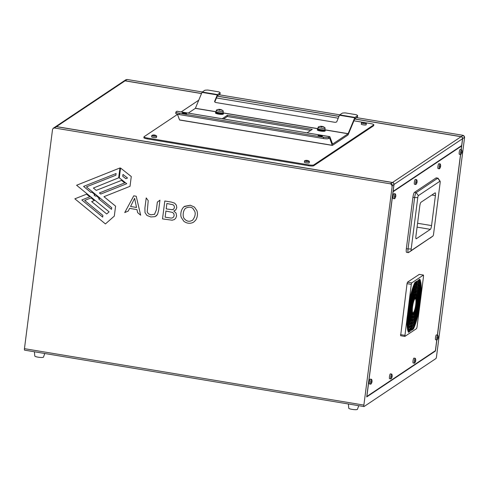 <?xml version="1.0" encoding="UTF-8"?>
<svg xmlns="http://www.w3.org/2000/svg" width="489" height="489" viewBox="0 0 489 489"><rect width="100%" height="100%" fill="white"/><g stroke="black" fill="none" stroke-linecap="round" stroke-linejoin="round"><path stroke-width="0.73" d="M318.443 129.023L318.394 129.377A2.983 0.538 7.3 0 0 320.686 130.202A2.983 0.538 7.3 0 0 324.317 130.135L324.36 129.781M318.339 128.974A3.778 0.678 7.3 0 0 317.691 129.163A3.778 0.678 7.3 0 0 320.509 130.318A3.778 0.678 7.3 0 0 325.051 130.105A3.778 0.678 7.3 0 0 324.47 129.762M216.615 112.097L216.566 112.452A2.983 0.538 7.3 0 0 218.858 113.277A2.983 0.538 7.3 0 0 222.489 113.21L222.532 112.855M216.511 112.048A3.778 0.678 7.3 0 0 215.863 112.232A3.778 0.678 7.3 0 0 218.681 113.393A3.778 0.678 7.3 0 0 223.222 113.173A3.778 0.678 7.3 0 0 222.642 112.831M391.909 186.266A2.194 2.115 -123.7 0 0 390.063 183.772L390.356 183.577A2.194 2.115 56.3 0 1 392.202 186.071L363.877 405.094A1.754 0.348 99.4 0 0 363.981 406.567A1.754 0.348 99.4 0 0 364.048 406.548L435.907 358.565A1.754 0.348 99.4 0 0 436.518 356.591L464.55 137.757L464.257 137.959L464.312 137.525L462.643 138.644L461.231 149.665M126.437 79.646A2.194 2.115 56.3 0 1 127.519 79.542L202.305 91.975M218.986 94.75L339.776 114.829M356.457 117.605L462.704 135.264A2.194 2.115 56.3 0 1 464.55 137.757M357.441 116.828A1.754 0.318 -172.7 0 1 357.465 116.895A1.754 0.318 -172.7 0 1 357.422 116.957L354.751 118.796L348.156 134.683A1.754 0.348 -80.6 0 1 347.93 135.043L332.434 145.392A1.754 0.348 -80.6 0 1 332.361 145.41A1.754 0.348 -80.6 0 1 332.263 145.294L329.58 137.953L328.584 138.564A4.389 0.789 -172.7 0 1 323.357 138.515L323.522 137.232A4.389 0.789 7.3 0 0 328.742 137.281L328.584 138.564M357.422 116.957L357.587 115.673L354.971 117.421A1.754 0.348 99.4 0 0 354.745 117.782L348.095 133.76L324.733 129.878M332.563 144.102L348.095 133.76M332.581 144.114L329.867 136.743A1.754 0.348 99.4 0 0 329.769 136.627A1.754 0.348 99.4 0 0 329.702 136.645L328.742 137.281M179.689 120.001A1.754 0.348 -80.6 0 1 179.622 120.019A1.754 0.348 -80.6 0 1 179.524 119.903L177.428 114.181M357.587 115.673A1.754 0.318 7.3 0 0 357.63 115.612A1.754 0.318 7.3 0 0 357.557 115.502L356.811 114.964A1.754 0.318 7.3 0 0 355.54 114.591L346.145 113.026A1.754 0.318 7.3 0 0 344.476 112.916L342.734 113.038A1.754 0.318 7.3 0 0 342.312 113.136L339.696 114.878A1.754 0.348 99.4 0 0 339.47 115.239L336.878 121.486A1.754 1.119 179.7 0 1 334.733 122.287L215.93 102.537A1.754 1.119 179.7 0 1 214.628 101.461A1.754 1.119 179.7 0 1 214.683 101.174L217.275 94.927A1.754 0.348 -80.6 0 1 217.501 94.566L220.117 92.818A1.754 0.318 7.3 0 0 220.166 92.757A1.754 0.318 7.3 0 0 220.087 92.647L219.347 92.109A1.754 0.318 7.3 0 0 218.07 91.736L208.675 90.172A1.754 0.318 7.3 0 0 207.012 90.062L205.27 90.184A1.754 0.318 7.3 0 0 204.848 90.282L202.226 92.03A1.754 0.348 99.4 0 0 202 92.39L195.349 108.369L188.265 113.1M223.614 118.974L227.269 116.535L227.434 115.251L222.208 118.741M307.061 132.849L312.294 129.359L227.434 115.251M227.269 116.535L310.717 130.41M317.416 129.426L317.349 129.94A3.949 0.715 7.3 0 0 320.387 131.034A3.949 0.715 7.3 0 0 325.185 130.942L325.252 130.429A3.949 0.715 -172.7 0 1 320.448 130.52A3.949 0.715 -172.7 0 1 317.416 129.426A3.949 0.715 -172.7 0 1 317.495 129.304A3.949 0.715 -172.7 0 1 317.624 129.237M215.588 112.494L215.521 113.014A3.949 0.715 7.3 0 0 218.559 114.102A3.949 0.715 7.3 0 0 223.357 114.016L223.424 113.503A3.949 0.715 -172.7 0 1 218.62 113.589A3.949 0.715 -172.7 0 1 215.588 112.494A3.949 0.715 -172.7 0 1 215.673 112.378A3.949 0.715 -172.7 0 1 215.796 112.311M321.615 126.303A5.709 5.709 0 0 0 318.266 127.012A3.509 0.636 -172.7 0 0 318.15 127.152A3.509 0.636 -172.7 0 0 321.554 128.222A3.509 0.636 -172.7 0 0 325.118 128.045A3.509 0.636 -172.7 0 0 325.038 127.88A5.709 5.709 0 0 0 322.392 126.431A5.691 1.137 99.4 0 0 322.294 126.431L322.489 126.51A5.691 5.483 56.3 0 1 323.535 126.926A5.581 0.458 129 0 0 323.363 127.042A5.691 5.483 -123.7 0 0 322.318 126.627L322.006 126.627A5.691 1.137 99.4 0 0 321.725 127.03A5.581 4.15 -157.5 0 0 320.98 126.902A5.691 1.137 -80.6 0 1 321.261 126.498L321.065 126.419A5.691 5.483 -123.7 0 0 319.959 126.474A5.581 1.467 -111.2 0 1 320.13 126.364A5.691 5.483 56.3 0 1 321.236 126.303L321.548 126.309A5.691 1.137 -80.6 0 1 321.615 126.303A5.691 1.137 -80.6 0 1 321.768 126.376A5.581 5.159 159.9 0 1 322.288 126.455M321.615 127.006L321.768 126.376M321.267 126.486L321.206 126.932L321.065 126.419M325.118 128.045L324.928 129.518A3.509 0.636 -172.7 0 1 321.365 129.701A3.509 0.636 -172.7 0 1 317.96 128.625L222.715 112.818M219.787 109.377A5.709 5.709 0 0 0 216.438 110.086A3.509 0.636 -172.7 0 0 216.321 110.221A3.509 0.636 -172.7 0 0 219.726 111.296A3.509 0.636 -172.7 0 0 223.29 111.113A3.509 0.636 -172.7 0 0 223.21 110.954A5.709 5.709 0 0 0 220.563 109.505A5.691 1.137 99.4 0 0 220.466 109.499L220.661 109.585A5.691 5.483 56.3 0 1 221.706 110.001A5.581 0.458 129 0 0 221.535 110.117A5.691 5.483 -123.7 0 0 220.49 109.701L220.178 109.695A5.691 1.137 99.4 0 0 219.897 110.098A5.581 4.15 -157.5 0 0 219.151 109.976A5.691 1.137 -80.6 0 1 219.433 109.573L219.237 109.493A5.691 5.483 -123.7 0 0 218.131 109.548A5.581 1.467 -111.2 0 1 218.302 109.432A5.691 5.483 56.3 0 1 219.408 109.377L219.72 109.377A5.691 1.137 -80.6 0 1 219.787 109.377A5.691 1.137 -80.6 0 1 219.94 109.45A5.581 5.159 159.9 0 1 220.46 109.524M219.787 110.074L219.94 109.45M219.439 109.56L219.384 110.007L219.237 109.493M223.29 111.113L223.1 112.586A3.509 0.636 -172.7 0 1 219.537 112.77A3.509 0.636 -172.7 0 1 216.132 111.694L216.321 110.221M201.517 93.564L125.037 80.85L56.516 126.602L392.545 182.464L461.066 136.712L354.653 119.023M338.981 116.419L217.189 96.168M461.066 136.712A1.754 1.693 56.3 0 1 462.545 138.711L461.665 145.557L393.15 191.315L394.024 184.463A1.754 1.693 -123.7 0 0 392.545 182.464M56.516 126.602A1.754 1.693 -123.7 0 0 55.324 126.853L123.839 81.101A1.754 1.693 56.3 0 1 125.037 80.85M373.81 124.768L373.7 125.624A4.389 0.789 -172.7 0 1 373.59 125.771L313.706 165.759A4.389 0.789 -172.7 0 1 308.48 165.704L147.256 138.9A4.389 0.789 -172.7 0 1 143.882 137.69L143.992 136.834A4.389 0.789 7.3 0 0 147.366 138.045L308.59 164.848A4.389 0.789 7.3 0 0 313.816 164.897L373.7 124.915A4.389 0.789 7.3 0 0 373.81 124.768A4.389 0.789 7.3 0 0 370.436 123.552L365.185 122.684M34.413 351.774L34.78 355.998A4.389 0.789 7.3 0 0 38.68 357.263A4.389 0.789 7.3 0 0 43.38 357.233A4.389 0.789 7.3 0 0 43.484 357.111L44.768 353.498M348.382 403.969L348.749 408.193A4.389 0.789 7.3 0 0 352.648 409.458A4.389 0.789 7.3 0 0 357.349 409.427A4.389 0.789 7.3 0 0 357.453 409.311L358.737 405.693M436.848 339.971L435.43 351.047L434.959 350.974M435.43 351.047L366.719 396.934L393.926 184.524A1.754 1.693 -123.7 0 0 392.447 182.531L56.418 126.669A1.754 1.693 -123.7 0 0 55.22 126.92L53.552 128.032A1.754 1.693 56.3 0 1 54.75 127.782L55.171 127.849L54.878 128.051A2.194 2.115 -123.7 0 0 52.482 129.836L24.45 348.669A1.754 0.348 99.4 0 0 24.554 350.136A1.754 0.348 99.4 0 0 24.621 350.118M390.356 183.577L390.778 183.644A1.754 1.693 56.3 0 1 392.257 185.643L392.202 186.071M52.965 128.741A1.754 1.693 56.3 0 1 53.552 128.032M53.387 128.362L53.68 128.167A2.194 2.115 56.3 0 1 55.171 127.849M123.888 81.07A1.754 1.693 56.3 0 1 123.937 81.033L125.606 79.921A1.754 1.693 56.3 0 1 126.804 79.67L127.519 79.542M462.704 135.264L462.411 135.465L462.832 135.532A1.754 1.693 56.3 0 1 464.312 137.525M462.832 135.532L461.164 136.645A1.754 1.693 56.3 0 1 462.643 138.644M123.937 81.033A1.754 1.693 56.3 0 1 125.135 80.783L201.547 93.485M134.622 198.302L130.575 206.48L136.51 207.464L134.622 198.302L130.575 206.48L136.51 207.47M140.667 215.209L136.217 196.236L133.772 195.826L124.744 212.562L128.24 211.065L129.597 208.381L136.963 209.604L137.641 212.629L140.667 215.209L136.211 196.236L133.772 195.832M128.24 211.065L129.597 208.381M185.704 208.192L185.704 208.186C183.106 209.952 182.293 216.59 184.286 218.693C186.767 221.572 189.573 222.03 192.697 220.074C195.044 216.816 195.741 213.919 194.781 211.382L193.021 208.583C191.315 206.841 188.876 206.713 185.704 208.192C183.106 209.952 182.293 216.59 184.286 218.699C186.767 221.572 189.573 222.03 192.697 220.081L192.25 220.411M183.815 221.26C186.511 223.277 189.341 223.785 192.305 222.782L193.778 222.043L195.698 220.129C197.489 217.208 197.904 214.084 196.951 210.771L194.445 207.091L190.307 205.227L184.072 206.682C180.386 209.952 180.392 215.606 181.34 217.55L183.815 221.26M193.778 222.043L195.698 220.129C197.489 217.208 197.904 214.084 196.951 210.771L194.451 207.091L190.313 205.227L184.579 206.321M166.89 203.491L166.199 208.907L172.299 209.714L173.766 209.041L174.42 207.556L174.194 205.918L173.106 204.781L166.89 203.491L166.193 208.907L172.299 209.714L173.436 209.316M165.924 211.028L165.135 217.177L171.168 218.094L172.586 217.831L173.607 216.988L174.151 215.539L173.864 213.711L172.586 212.44L165.924 211.028L165.135 217.177L171.168 218.094M171.162 218.1L172.586 217.831M176.584 215.942L175.765 218.198L174.243 219.647L175.759 218.198L176.584 215.942L176.064 213.082L173.797 211.046L175.875 209.72L176.767 207.654L176.376 205.178L174.665 203.179L171.468 202.098L164.811 200.991L162.513 218.907L172.189 220.209L174.524 219.475M164.811 200.991L171.474 202.098L174.665 203.179L176.376 205.178L176.773 207.654L175.875 209.72L175.044 210.466M176.584 215.936L176.064 213.082L173.803 211.046M146.211 197.917L148.228 200.631L147.213 211.896L148.448 213.815L150.893 214.818L154.677 214.261L150.893 214.824L148.448 213.815L147.213 211.896L148.222 200.631L146.211 197.917L144.909 208.069L145.013 212.599L146.926 215.441L150.826 216.957L155.031 216.658L157.501 214.469L158.638 210.356L159.94 200.178L157.336 202.116L156.333 209.958L154.5 214.39M159.927 200.178L158.638 210.356L157.507 214.469L155.96 216.156M122.996 174.445L122.739 176.26L125.826 178.687L127.525 178.014L122.996 174.445L122.745 176.26L125.826 178.687L127.525 178.014M86.406 186.884L115.875 175.203L116.089 173.528L83.57 186.413L90.936 192.464L91.816 192.116L94.994 194.726L94.114 195.074L95.447 196.168L96.327 195.82L99.542 198.455L98.662 198.809L111.498 209.353L111.712 207.678L86.4 186.884L115.875 175.203M83.576 186.413L90.942 192.464M94.12 195.074L95.447 196.168L96.327 195.82L99.542 198.455M98.662 198.809L111.498 209.353M90.936 192.464L91.816 192.116L94.994 194.726M105.428 223.925L114.31 216.107L115.581 206.162L103.974 196.688L130.031 186.303L131.278 176.535L120.551 168.027L119.292 177.868L126.737 183.711L100.752 194.06L99.414 192.966L124.713 182.892L121.523 180.386L96.235 190.374L93.381 188.045L118.68 177.8L119.946 167.959L76.596 185.258L109.114 211.859L106.7 213.98L91.645 201.609L94.322 200.539L91.095 197.898L84.683 200.453L102.904 215.429L102.69 217.11L81.828 199.97L89.756 196.81L86.559 194.194L74.86 198.815L105.428 223.925L114.31 216.107L115.581 206.162L103.974 196.688M74.86 198.815L86.559 194.194L89.762 196.81M102.69 217.11L81.828 199.97M84.676 200.459L91.095 197.898L94.322 200.539M106.7 213.98L91.645 201.609M76.596 185.258L119.946 167.959L118.68 177.8M124.713 182.892L121.523 180.386L96.235 190.374L93.381 188.045M126.737 183.711L100.746 194.06L99.408 192.966M130.031 186.303L131.278 176.535L120.551 168.027M54.878 128.051L390.063 183.772M461.164 136.645L354.684 118.943M339.011 116.339L217.22 96.095M460.607 154.542L437.478 335.093M418.547 280.001L418.474 280.558M418.291 281.982L418.083 283.632M417.869 285.283L417.685 286.737M417.429 288.699L417.282 289.879M412.154 327.239L411.542 327.642M409.971 328.694L409.097 329.274M408.064 329.965L407.716 330.197M412.551 306.817A7.133 1.424 -80.6 0 1 415.32 298.712A7.133 1.424 -80.6 0 1 415.552 305.986A7.133 1.424 -80.6 0 1 412.979 312.789A7.133 1.424 -80.6 0 1 412.551 306.817M415.864 303.62L416.176 303.412A9.328 1.858 99.4 0 0 416.255 302.581L415.943 302.526M415.931 302.795L416.255 302.581M415.491 306.334L415.797 306.132A9.328 1.858 99.4 0 0 415.937 305.258L415.674 305.215M414.758 309.543L414.861 310.393A9.328 1.858 99.4 0 0 415.069 309.616L414.965 308.785M414.049 311.53L414.171 312.514A9.328 1.858 99.4 0 0 414.397 311.896L414.287 310.973M413.278 312.691L413.028 314.635A9.328 1.858 99.4 0 0 413.242 314.372L413.486 312.495M412.979 312.789L412.808 312.758A7.133 1.424 99.4 0 1 412.71 312.722L412.435 314.867M412.539 314.928A9.328 1.858 99.4 0 0 412.606 314.916L412.881 312.771M411.946 313.767L412.404 312.269A7.133 1.424 99.4 0 1 412.3 311.896L411.854 311.823M411.866 313.302L412.3 311.896M411.769 312.086L412.172 310.796A7.133 1.424 99.4 0 1 412.154 310.142L411.793 310.081M411.762 311.414L412.154 310.142M411.891 308.742L412.209 308.528A7.133 1.424 99.4 0 1 412.282 307.697L412.001 307.654M411.97 307.905L412.282 307.697M412.215 306.059L412.514 305.857A7.133 1.424 99.4 0 1 412.667 304.977L412.404 304.928M412.355 305.179L412.667 304.977M413.615 299.94L413.718 300.839L413.352 300.778M413.835 299.292L413.945 300.246A7.133 1.424 99.4 0 0 413.718 300.839M414.672 297.428L414.434 299.268L413.877 299.17M414.892 297.086L414.654 298.962A7.133 1.424 99.4 0 0 414.434 299.268M415.338 296.634L415.075 298.681L414.696 298.62M415.528 296.554L415.253 298.7M415.742 299.262L416.2 297.789A9.328 1.858 99.4 0 0 416.108 297.379L415.436 297.269M415.613 298.968L416.108 297.379M415.962 300.796L416.359 299.506A9.328 1.858 99.4 0 0 416.335 298.889L415.882 298.816M415.925 300.215L416.335 298.889M412.948 302.306L412.765 303.094M413.156 301.505L413.254 302.343A7.133 1.424 99.4 0 0 413.052 303.143M412.062 307.141A9.328 1.858 -80.6 0 1 415.681 296.548A9.328 1.858 -80.6 0 1 415.986 306.053A9.328 1.858 -80.6 0 1 412.618 314.953A9.328 1.858 -80.6 0 1 412.062 307.141M411.866 307.275A10.208 2.035 -80.6 0 1 415.821 295.68A10.208 2.035 -80.6 0 1 416.157 306.083A10.208 2.035 -80.6 0 1 412.478 315.815A10.208 2.035 -80.6 0 1 411.866 307.275M416.555 303.162L416.86 302.954A12.402 2.476 99.4 0 0 416.952 302.11L416.659 302.061M416.634 302.324L416.952 302.11M416.194 305.869L416.494 305.668A12.402 2.476 99.4 0 0 416.628 304.794L416.359 304.751M414.972 311.346L415.075 312.196A12.402 2.476 99.4 0 0 415.283 311.438L415.185 310.601M414.275 313.394L414.385 314.335A12.402 2.476 99.4 0 0 414.611 313.694L414.501 312.789M412.893 315.692L412.643 317.642A12.402 2.476 99.4 0 0 412.857 317.416L413.095 315.515M411.445 317.208L411.64 315.68L412.319 315.79L412.038 317.96A12.402 2.476 99.4 0 0 412.221 317.923L412.49 315.821M411.182 316.224L411.634 314.775A10.208 2.035 99.4 0 1 411.542 314.354L411.09 314.28M411.108 315.747L411.542 314.354M411.004 314.555L411.408 313.253A10.208 2.035 99.4 0 1 411.377 312.642L410.98 312.581M410.98 313.926L411.377 312.642M411.194 309.207L411.506 308.999A10.208 2.035 99.4 0 1 411.591 308.162L411.31 308.113M411.286 308.363L411.591 308.162M411.524 306.517L411.824 306.316A10.208 2.035 99.4 0 1 411.964 305.442L411.701 305.399M411.659 305.643L411.964 305.442M412.728 300.466L412.533 301.255M412.936 299.69L413.04 300.533A10.208 2.035 99.4 0 0 412.832 301.303M413.394 298.149L413.505 299.036L413.144 298.975M413.621 297.483L413.731 298.406A10.208 2.035 99.4 0 0 413.505 299.036M415.063 294.335L414.825 296.2L414.152 296.083M415.283 294.048L415.039 295.949A10.208 2.035 99.4 0 0 414.825 296.2M415.723 293.638L415.461 295.668L415.082 295.607M415.913 293.547L415.644 295.656A10.208 2.035 99.4 0 0 415.461 295.668M416.518 296.774L416.964 295.338A12.402 2.476 99.4 0 0 416.879 294.898L416.2 294.788L415.913 295.711M416.408 296.407L416.879 294.898M416.726 298.327L417.129 297.031A12.402 2.476 99.4 0 0 417.093 296.438L416.64 296.365M416.683 297.77L417.093 296.438M411.377 307.599A12.402 2.476 -80.6 0 1 416.182 293.516A12.402 2.476 -80.6 0 1 416.591 306.157A12.402 2.476 -80.6 0 1 412.117 317.984A12.402 2.476 -80.6 0 1 411.377 307.599M411.182 307.734A13.276 2.647 -80.6 0 1 416.328 292.654A13.276 2.647 -80.6 0 1 416.762 306.181A13.276 2.647 -80.6 0 1 411.97 318.846A13.276 2.647 -80.6 0 1 411.182 307.734M412.508 318.687L412.258 320.65A15.471 3.087 99.4 0 0 412.465 320.442L412.71 318.522M411.927 318.84L411.652 320.986A15.471 3.087 99.4 0 0 411.836 320.931L412.105 318.852M410.24 317.019L410.65 315.705A13.276 2.647 99.4 0 1 410.607 315.118L410.185 315.05M410.21 316.414L410.607 315.118M410.503 309.671L410.809 309.464A13.276 2.647 99.4 0 1 410.901 308.62L410.626 308.577M410.595 308.822L410.901 308.62M410.833 306.982L411.133 306.78A13.276 2.647 99.4 0 1 411.267 305.906L411.004 305.863M412.514 298.645L412.612 299.488L412.306 299.433M412.722 297.887L412.82 298.736A13.276 2.647 99.4 0 0 412.612 299.488M413.181 296.352L413.291 297.233L412.93 297.171M413.401 295.68L413.511 296.591A13.276 2.647 99.4 0 0 413.291 297.233M415.454 291.279L415.216 293.162L414.574 292.764M415.668 291.022L415.424 292.942A13.276 2.647 99.4 0 0 415.216 293.162M416.102 290.643L415.846 292.66L415.467 292.599M416.298 290.539L416.029 292.618A13.276 2.647 99.4 0 0 415.846 292.66M417.282 294.305L417.722 292.887A15.471 3.087 99.4 0 0 417.643 292.434L416.964 292.324L416.769 292.948M417.184 293.901L417.643 292.434M417.49 295.876L417.893 294.561A15.471 3.087 99.4 0 0 417.851 293.987L417.404 293.913M417.441 295.325L417.851 293.987M417.245 302.697L417.551 302.495A15.471 3.087 99.4 0 0 417.643 301.652L417.355 301.603M417.331 301.86L417.643 301.652M416.885 305.405L417.19 305.203A15.471 3.087 99.4 0 0 417.313 304.335L417.05 304.292M415.185 313.137L415.289 313.993A15.471 3.087 99.4 0 0 415.503 313.247L415.399 312.41M414.495 315.228L414.605 316.151A15.471 3.087 99.4 0 0 414.825 315.497L414.715 314.598M410.424 318.675L410.864 317.251A13.276 2.647 99.4 0 1 410.778 316.811L410.332 316.731M410.35 318.192L410.778 316.811M410.687 308.058A15.471 3.087 -80.6 0 1 416.689 290.484A15.471 3.087 -80.6 0 1 417.196 306.255A15.471 3.087 -80.6 0 1 411.61 321.01A15.471 3.087 -80.6 0 1 410.687 308.058M410.491 308.192A16.351 3.264 -80.6 0 1 416.83 289.622A16.351 3.264 -80.6 0 1 417.368 306.285A16.351 3.264 -80.6 0 1 411.469 321.878A16.351 3.264 -80.6 0 1 410.491 308.192M415.399 314.934L415.503 315.79A18.545 3.698 99.4 0 0 415.717 315.057L415.613 314.207M417.582 304.94L417.881 304.745A18.545 3.698 99.4 0 0 418.003 303.877L417.734 303.834M417.936 302.239L418.242 302.037A18.545 3.698 99.4 0 0 418.333 301.187L418.052 301.138M418.028 301.395L418.333 301.187M418.248 293.424L418.657 292.104A18.545 3.698 99.4 0 0 418.608 291.542L418.162 291.462M418.193 292.88L418.608 291.542M418.046 291.841L418.48 290.435A18.545 3.698 99.4 0 0 418.401 289.977L417.722 289.861L417.582 290.325M417.954 291.42L418.401 289.977M416.487 287.642L416.231 289.653L415.852 289.592M416.683 287.538L416.42 289.598A16.351 3.264 99.4 0 0 416.231 289.653M415.846 288.241L415.601 290.142L414.923 290.026L414.984 289.555M416.053 288.009L415.809 289.934A16.351 3.264 99.4 0 0 415.601 290.142M412.967 294.555L413.071 295.435L412.716 295.374M413.187 293.883L413.297 294.781A16.351 3.264 99.4 0 0 413.071 295.435M412.294 296.835L412.398 297.679L412.086 297.624M412.508 296.083L412.606 296.933A16.351 3.264 99.4 0 0 412.398 297.679M410.149 307.44L410.448 307.239A16.351 3.264 99.4 0 1 410.571 306.371L410.308 306.328M409.813 310.13L410.118 309.928A16.351 3.264 99.4 0 1 410.21 309.079L409.935 309.036M409.904 309.28L410.21 309.079M409.482 319.476L409.892 318.156A16.351 3.264 99.4 0 1 409.849 317.581L409.403 317.508M409.446 318.883L409.849 317.581M409.666 321.126L410.1 319.708A16.351 3.264 99.4 0 1 410.02 319.256L409.574 319.183M409.593 320.637L410.02 319.256M412.129 321.689L411.879 323.651A18.545 3.698 99.4 0 0 412.08 323.455L412.325 321.53M414.709 317.043L414.819 317.954A18.545 3.698 99.4 0 0 415.039 317.294L414.935 316.407M411.536 321.884L411.267 323.999A18.545 3.698 99.4 0 0 411.451 323.932L411.72 321.872M410.002 308.516A18.545 3.698 -80.6 0 1 417.19 287.459A18.545 3.698 -80.6 0 1 417.802 306.358A18.545 3.698 -80.6 0 1 411.108 324.042A18.545 3.698 -80.6 0 1 410.002 308.516M409.806 308.651A19.426 3.875 -80.6 0 1 417.337 286.591A19.426 3.875 -80.6 0 1 417.973 306.383A19.426 3.875 -80.6 0 1 410.962 324.91A19.426 3.875 -80.6 0 1 409.806 308.651M415.613 316.731L415.717 317.587A21.62 4.315 99.4 0 0 415.931 316.86L415.827 316.01M414.923 318.852L415.033 319.757A21.62 4.315 99.4 0 0 415.253 319.091L415.149 318.205M411.744 324.684L411.493 326.652A21.62 4.315 99.4 0 0 411.695 326.463L411.94 324.531M411.145 324.916L410.882 327.007A21.62 4.315 99.4 0 0 411.072 326.933L411.328 324.885M408.718 321.927L409.134 320.601A19.426 3.875 99.4 0 1 409.085 320.038L408.621 319.965M408.682 321.346L409.085 320.038M409.122 310.588L409.427 310.387A19.426 3.875 99.4 0 1 409.525 309.537L409.25 309.494M409.22 309.745L409.525 309.537M409.458 307.899L409.758 307.697A19.426 3.875 99.4 0 1 409.88 306.829L409.617 306.786M412.08 295.026L412.184 295.869L411.866 295.821M412.294 294.286L412.392 295.136A19.426 3.875 99.4 0 0 412.184 295.869M412.753 292.758L412.857 293.638L412.502 293.577M412.973 292.08L413.077 292.972A19.426 3.875 99.4 0 0 412.857 293.638M416.231 285.221L415.986 287.129L415.308 287.012L415.387 286.407M416.439 285.001L416.194 286.933A19.426 3.875 99.4 0 0 415.986 287.129M416.872 284.647L416.616 286.652L416.237 286.591M417.068 284.537L416.805 286.585A19.426 3.875 99.4 0 0 416.616 286.652M418.804 289.39L419.238 287.99A21.62 4.315 99.4 0 0 419.165 287.52L418.376 287.758M418.718 288.95L419.165 287.52M419.006 290.973L419.415 289.653A21.62 4.315 99.4 0 0 419.366 289.091L418.92 289.017M418.951 290.435L419.366 289.091M418.621 301.78L418.926 301.579A21.62 4.315 99.4 0 0 419.024 300.729L418.743 300.68M418.718 300.931L419.024 300.729M418.266 304.482L418.572 304.28A21.62 4.315 99.4 0 0 418.694 303.418L418.425 303.376M418.388 303.62L418.694 303.418M408.902 323.571L409.342 322.165A19.426 3.875 99.4 0 1 409.262 321.707L408.81 321.628M408.835 323.082L409.262 321.707M409.317 308.981A21.62 4.315 -80.6 0 1 417.692 284.427A21.62 4.315 -80.6 0 1 418.407 306.456A21.62 4.315 -80.6 0 1 410.601 327.074A21.62 4.315 -80.6 0 1 409.317 308.981M409.116 309.109A22.494 4.487 -80.6 0 1 417.838 283.559A22.494 4.487 -80.6 0 1 418.578 306.487A22.494 4.487 -80.6 0 1 410.46 327.942A22.494 4.487 -80.6 0 1 409.116 309.109M411.493 326.652L411.115 326.591M412.258 320.65L411.885 320.582M411.249 318.73L411.017 320.546M415.289 313.993L414.941 313.938M414.605 316.151L414.159 316.071M412.643 317.642L412.27 317.581M414.385 314.335L413.896 314.256M415.075 312.196L414.727 312.135M413.028 314.635L412.655 314.574M412.71 312.722L412.288 312.654M414.171 312.514L413.553 312.416M414.861 310.393L414.513 310.338M415.87 293.852A12.402 2.476 -80.6 0 1 416.2 294.788M413.291 315.289A12.402 2.476 -80.6 0 1 413.058 315.808M416.286 290.619A15.471 3.087 -80.6 0 1 416.964 292.324M413.156 317.984A15.471 3.087 -80.6 0 1 412.643 319.042M414.293 293.369A13.276 2.647 -80.6 0 1 414.538 293.052M411.97 318.846L411.121 318.706A13.276 2.647 -80.6 0 1 410.564 318.223M414.819 317.954L414.391 317.881M415.503 315.79L415.155 315.735M410.858 321.774L410.601 323.755M411.267 323.999L410.803 323.92M414.421 290.686A16.351 3.264 -80.6 0 1 414.923 290.026M411.469 321.878L410.619 321.738A16.351 3.264 -80.6 0 1 409.764 320.802M411.879 323.651L411.5 323.59M416.744 287.508A18.545 3.698 -80.6 0 1 417.722 289.861M413.028 320.668A18.545 3.698 -80.6 0 1 412.239 322.196M410.467 324.824L410.204 326.896A21.62 4.315 -80.6 0 1 410.198 326.896L410.882 327.007M415.033 319.757L414.623 319.69M415.717 317.587L415.369 317.532M417.251 284.464A21.62 4.315 -80.6 0 1 418.486 287.41M412.899 323.345A21.62 4.315 -80.6 0 1 411.842 325.301M414.55 288.009A19.426 3.875 -80.6 0 1 415.308 287.012M410.962 324.91L410.118 324.769A19.426 3.875 -80.6 0 1 408.981 323.333M417.453 281.536L417.19 283.577A22.494 4.487 99.4 0 0 417.001 283.651L416.622 283.589M416.824 281.994L416.579 283.932A22.494 4.487 99.4 0 0 416.371 284.121L415.693 284.005A22.494 4.487 -80.6 0 0 414.678 285.338M412.759 290.283L412.863 291.175A22.494 4.487 99.4 0 0 412.643 291.841L412.288 291.78M412.074 292.489L412.178 293.339A22.494 4.487 99.4 0 0 411.964 294.072L411.646 294.017M409.195 307.294A22.494 4.487 99.4 0 0 409.073 308.156L408.773 308.357M408.835 310.002A22.494 4.487 99.4 0 0 408.737 310.845L408.431 311.053M407.918 323.804L408.327 322.495L407.85 322.416M408.327 322.495A22.494 4.487 99.4 0 0 408.37 323.052L407.96 324.378M408.077 325.527L408.504 324.152L408.052 324.079M408.504 324.152A22.494 4.487 99.4 0 0 408.578 324.623L408.144 326.016M410.46 327.942L409.611 327.801A22.494 4.487 -80.6 0 1 408.199 325.839M419.709 287.99L420.124 286.646L419.678 286.572M419.562 286.939L419.996 285.545A24.688 4.927 99.4 0 0 419.923 285.069L419.159 285.234M419.483 286.487L419.923 285.069M417.258 281.646L417.001 283.651M416.622 282.202L416.371 284.121M415.784 283.302L415.693 284.005M412.539 290.961L412.643 291.841M411.866 293.223L411.964 294.072M410.76 327.942L410.497 330.014L409.819 329.904A24.688 4.927 -80.6 0 1 409.69 329.941M410.075 327.874L409.819 329.904M410.497 330.014A24.688 4.927 99.4 0 0 410.687 329.934L410.943 327.893M411.359 327.685L411.108 329.653L410.729 329.586M411.108 329.653A24.688 4.927 99.4 0 0 411.31 329.47L411.561 327.532M415.143 320.662L415.247 321.554L414.849 321.493M415.247 321.554A24.688 4.927 99.4 0 0 415.467 320.888L415.363 320.008M415.833 318.528L415.931 319.384L415.583 319.329M415.931 319.384A24.688 4.927 99.4 0 0 416.145 318.657L416.047 317.807M418.957 304.024L419.256 303.822A24.688 4.927 99.4 0 0 419.379 302.96L419.11 302.911M419.311 301.322L419.617 301.114A24.688 4.927 99.4 0 0 419.715 300.264L419.434 300.222M419.409 300.472L419.715 300.264M419.764 288.528L420.179 287.202A24.688 4.927 99.4 0 0 420.124 286.646M411.652 291.42L411.75 292.269L411.426 292.214M411.86 290.686L411.964 291.542A25.569 5.104 99.4 0 0 411.75 292.269M412.545 288.486L412.649 289.372A25.569 5.104 99.4 0 0 412.429 290.044L412.074 289.983M412.429 290.044L412.325 289.17M420.326 284.488L420.754 283.1A27.763 5.538 99.4 0 0 420.681 282.618L420.247 284.03M420.681 282.618L419.935 282.721M420.467 285.545L420.882 284.201L420.436 284.127M420.522 286.077L420.937 284.751A27.763 5.538 99.4 0 0 420.882 284.201M416.047 320.326L416.145 321.181A27.763 5.538 99.4 0 0 416.359 320.46L416.261 319.604M416.145 321.181L415.797 321.126M415.577 321.805L415.681 322.685A27.763 5.538 99.4 0 1 415.461 323.357L415.069 323.29M415.357 322.465L415.461 323.357M407.386 328.467L407.82 327.074A25.569 5.104 99.4 0 1 407.747 326.597L407.294 326.524M407.319 327.966L407.747 326.597M407.16 326.261L407.563 324.947A25.569 5.104 99.4 0 0 407.612 325.497L407.203 326.829M407.563 324.947L407.08 324.861M409.574 330.906L408.248 331.793M409.953 330.974A25.569 5.104 -80.6 0 1 408.217 311.334L407.08 320.124A27.763 5.538 -80.6 0 0 408.535 332.312L410.552 330.906A25.569 5.104 -80.6 0 1 409.953 330.974L409.11 330.833A25.569 5.104 -80.6 0 1 407.429 328.333M419.201 279.567A27.763 5.538 -80.6 0 1 420.002 282.508M417.759 281.419A24.688 4.927 -80.6 0 1 419.244 284.959M412.771 326.022A24.688 4.927 -80.6 0 1 411.451 328.376M420.937 202.293A3.337 0.666 99.4 0 0 419.776 206.046L415.937 236.028A3.337 0.666 99.4 0 0 416.133 238.815A3.337 0.666 99.4 0 0 416.267 238.785L430.399 229.341A3.337 0.666 99.4 0 0 431.561 225.588L435.406 195.612A3.337 0.666 99.4 0 0 435.204 192.819A3.337 0.666 99.4 0 0 435.076 192.855L420.937 202.293M408.627 309.439A24.688 4.927 -80.6 0 1 418.199 281.395A24.688 4.927 -80.6 0 1 419.012 306.56A24.688 4.927 -80.6 0 1 410.1 330.106A24.688 4.927 -80.6 0 1 408.627 309.439M416.928 281.138L414.923 282.422A27.763 5.538 -80.6 0 0 409.782 299.011L408.676 307.783A25.569 5.104 -80.6 0 1 416.928 281.138L416.86 281.126M421.218 291.377A27.763 5.538 -80.6 0 0 419.764 279.188L417.747 280.594A25.569 5.104 -80.6 0 1 418.339 280.527A25.569 5.104 -80.6 0 1 420.082 300.167L421.218 291.377L420.693 291.291M418.071 312.416L418.517 312.489L419.623 303.718A25.569 5.104 -80.6 0 1 411.371 330.362L413.376 329.079L412.527 328.938M418.517 312.489A27.763 5.538 -80.6 0 1 413.376 329.079M433.566 234.042A1.754 0.348 -80.6 0 1 432.967 236.01A1.754 0.348 -80.6 0 1 432.954 236.016L411.359 250.435A1.754 0.348 -80.6 0 1 411.188 248.987L417.771 197.599A1.754 0.348 -80.6 0 1 418.382 195.624L439.978 181.199A1.754 0.348 -80.6 0 1 440.112 181.23A1.754 0.348 -80.6 0 1 440.149 182.654L433.566 234.042M371.469 381.872L371.958 381.909A4.383 0.789 -172.7 0 1 371.964 381.976A4.383 0.789 -172.7 0 1 371.94 382.031L371.848 382.325A4.383 4.218 56.3 0 1 371.628 382.973A4.26 1.088 -142.3 0 1 371.512 383.052A4.383 4.218 -123.7 0 0 371.732 382.404L371.707 382.19A4.383 0.789 -172.7 0 1 371.414 382.27A4.26 3.13 -94.1 0 0 371.481 381.756A4.383 0.789 7.3 0 0 371.768 381.677L371.86 381.377A4.383 4.218 -123.7 0 0 371.811 380.686L371.933 380.607A4.383 4.218 56.3 0 1 371.982 381.298L372.007 381.518A4.26 3.979 -54.1 0 1 371.958 381.909M391.622 376.64L392.111 376.677A4.383 0.789 -172.7 0 1 392.111 376.744A4.383 0.789 -172.7 0 1 392.092 376.799L392.001 377.098A4.383 4.218 56.3 0 1 391.781 377.746A4.26 1.088 -142.3 0 1 391.658 377.82A4.383 4.218 -123.7 0 0 391.878 377.178L391.854 376.958A4.383 0.789 -172.7 0 1 391.567 377.037A4.26 3.13 -94.1 0 0 391.634 376.524A4.383 0.789 7.3 0 0 391.921 376.444L392.013 376.145A4.383 4.218 -123.7 0 0 391.964 375.454L392.08 375.375A4.383 4.218 56.3 0 1 392.129 376.072L392.154 376.286A4.383 0.789 7.3 0 0 392.178 376.212A4.383 0.789 7.3 0 0 392.178 376.163M392.166 376.267A4.26 3.979 -54.1 0 1 392.111 376.677M440.088 166.492L440.577 166.523A4.383 0.789 -172.7 0 1 440.577 166.59A4.383 0.789 -172.7 0 1 440.558 166.645L440.467 166.945A4.383 4.218 56.3 0 1 440.241 167.593A4.26 1.088 -142.3 0 1 440.124 167.672A4.383 4.218 -123.7 0 0 440.344 167.024L440.32 166.804A4.383 0.789 -172.7 0 1 440.033 166.883A4.26 3.13 -94.1 0 0 440.1 166.37A4.383 0.789 7.3 0 0 440.387 166.291L440.479 165.997A4.383 4.218 -123.7 0 0 440.43 165.3L440.546 165.227A4.383 4.218 56.3 0 1 440.595 165.918L440.62 166.132A4.383 0.789 7.3 0 0 440.644 166.064A4.383 0.789 7.3 0 0 440.638 166.009M440.632 166.113A4.26 3.979 -54.1 0 1 440.577 166.523M416.53 182.22L417.013 182.256A4.383 0.789 -172.7 0 1 417.019 182.324A4.383 0.789 -172.7 0 1 416.995 182.379L416.903 182.678A4.383 4.218 56.3 0 1 416.683 183.326A4.26 1.088 -142.3 0 1 416.567 183.399A4.383 4.218 -123.7 0 0 416.787 182.752L416.762 182.538A4.383 0.789 -172.7 0 1 416.475 182.617A4.26 3.13 -94.1 0 0 416.536 182.104A4.383 0.789 7.3 0 0 416.83 182.024L416.921 181.725A4.383 4.218 -123.7 0 0 416.866 181.034L416.989 180.954A4.383 4.218 56.3 0 1 417.038 181.645L417.062 181.865A4.383 0.789 7.3 0 0 417.086 181.792A4.383 0.789 7.3 0 0 417.08 181.743M417.074 181.847A4.26 3.979 -54.1 0 1 417.013 182.256M395.228 196.444L395.711 196.48A4.383 0.789 -172.7 0 1 395.717 196.547A4.383 0.789 -172.7 0 1 395.693 196.602L395.601 196.902A4.383 4.218 56.3 0 1 395.381 197.55A4.26 1.088 -142.3 0 1 395.265 197.623A4.383 4.218 -123.7 0 0 395.485 196.975L395.46 196.761A4.383 0.789 -172.7 0 1 395.173 196.841A4.26 3.13 -94.1 0 0 395.234 196.327A4.383 0.789 7.3 0 0 395.528 196.248L395.619 195.948A4.383 4.218 -123.7 0 0 395.57 195.258L395.687 195.178A4.383 4.218 56.3 0 1 395.735 195.869L395.76 196.089A4.383 0.789 7.3 0 0 395.784 196.016A4.383 0.789 7.3 0 0 395.778 195.967M395.772 196.071A4.26 3.979 -54.1 0 1 395.711 196.48M461.39 152.268L461.879 152.299A4.383 0.789 -172.7 0 1 461.879 152.366A4.383 0.789 -172.7 0 1 461.861 152.421L461.769 152.721A4.383 4.218 56.3 0 1 461.543 153.369A4.26 1.088 -142.3 0 1 461.427 153.448A4.383 4.218 -123.7 0 0 461.647 152.8L461.622 152.58A4.383 0.789 -172.7 0 1 461.335 152.66A4.26 3.13 -94.1 0 0 461.402 152.146A4.383 0.789 7.3 0 0 461.689 152.067L461.781 151.773A4.383 4.218 -123.7 0 0 461.732 151.077L461.848 151.003A4.383 4.218 56.3 0 1 461.897 151.694L461.922 151.908A4.26 3.979 -54.1 0 1 461.879 152.299M437.637 337.691L438.12 337.728A4.383 0.789 -172.7 0 1 438.126 337.795A4.383 0.789 -172.7 0 1 438.101 337.85L438.01 338.15A4.383 4.218 56.3 0 1 437.789 338.798A4.26 1.088 -142.3 0 1 437.673 338.871A4.383 4.218 -123.7 0 0 437.893 338.229L437.869 338.009A4.383 0.789 -172.7 0 1 437.582 338.088A4.26 3.13 -94.1 0 0 437.643 337.575A4.383 0.789 7.3 0 0 437.936 337.496L438.028 337.196A4.383 4.218 -123.7 0 0 437.979 336.505L438.095 336.426A4.383 4.218 56.3 0 1 438.144 337.123L438.168 337.337A4.383 0.789 7.3 0 0 438.193 337.263A4.383 0.789 7.3 0 0 438.187 337.214M438.181 337.318A4.26 3.979 -54.1 0 1 438.12 337.728M415.179 360.913L415.668 360.943A4.383 0.789 -172.7 0 1 415.674 361.016A4.383 0.789 -172.7 0 1 415.65 361.071L415.558 361.365A4.383 4.218 56.3 0 1 415.338 362.013A4.26 1.088 -142.3 0 1 415.222 362.092A4.383 4.218 -123.7 0 0 415.442 361.444L415.412 361.224A4.383 0.789 -172.7 0 1 415.124 361.304A4.26 3.13 -94.1 0 0 415.192 360.79A4.383 0.789 7.3 0 0 415.479 360.711L415.571 360.417A4.383 4.218 -123.7 0 0 415.522 359.721L415.638 359.647A4.383 4.218 56.3 0 1 415.693 360.338L415.717 360.552A4.26 3.979 -54.1 0 1 415.668 360.943M419.226 274.366L423.468 275.069L423.547 276.175L417.019 327.135L416.561 328.614L404.831 336.432L411.28 284.366L407.037 283.663L407.496 282.177L419.269 274.396M423.468 275.069L419.177 274.378M407.496 282.177L411.738 282.887L423.419 275.087M411.738 282.887L411.28 284.366M440.112 181.23L438.095 178.283A4.389 0.874 99.4 0 0 437.936 178.161A4.389 0.874 99.4 0 0 437.765 178.21L439.978 181.199M418.382 195.624L416.163 192.629L437.765 178.21L436.066 177.929A4.389 0.874 99.4 0 1 436.237 177.88L437.936 178.161M436.066 177.929L414.47 192.348L416.163 192.629A4.389 0.874 99.4 0 0 414.635 197.568L417.771 197.599M411.188 248.987L408.052 248.956L414.635 197.568L412.936 197.287A4.389 0.874 99.4 0 1 414.47 192.348M412.936 197.287L406.353 248.675L408.052 248.956A4.389 0.874 99.4 0 0 408.315 252.63A4.389 0.874 99.4 0 0 408.486 252.581L411.359 250.435M432.954 236.016L408.486 252.581M371.964 381.976A4.389 4.389 0 0 1 370.931 384.073A2.457 0.489 -80.6 0 1 370.766 384.165A2.457 0.489 -80.6 0 1 370.619 382.105A2.457 0.489 -80.6 0 1 371.573 379.311A2.457 0.489 -80.6 0 1 371.695 379.452A4.389 4.389 0 0 1 372.031 381.444M392.111 376.744A4.389 4.389 0 0 1 391.078 378.841A2.457 0.489 -80.6 0 1 390.913 378.932A2.457 0.489 -80.6 0 1 390.766 376.872A2.457 0.489 -80.6 0 1 391.72 374.085A2.457 0.489 -80.6 0 1 391.848 374.219A4.389 4.389 0 0 1 392.178 376.212M440.577 166.59A4.389 4.389 0 0 1 439.544 168.693A2.457 0.489 -80.6 0 1 439.379 168.778A2.457 0.489 -80.6 0 1 439.232 166.725A2.457 0.489 -80.6 0 1 440.186 163.931A2.457 0.489 -80.6 0 1 440.314 164.066A4.389 4.389 0 0 1 440.644 166.064M417.019 182.324A4.389 4.389 0 0 1 415.986 184.42A2.457 0.489 -80.6 0 1 415.821 184.512A2.457 0.489 -80.6 0 1 415.674 182.452A2.457 0.489 -80.6 0 1 416.628 179.665A2.457 0.489 -80.6 0 1 416.75 179.799A4.389 4.389 0 0 1 417.086 181.792M395.717 196.547A4.389 4.389 0 0 1 394.684 198.644A2.457 0.489 -80.6 0 1 394.519 198.736A2.457 0.489 -80.6 0 1 394.372 196.676A2.457 0.489 -80.6 0 1 395.326 193.888A2.457 0.489 -80.6 0 1 395.448 194.023A4.389 4.389 0 0 1 395.784 196.016M461.879 152.366A4.389 4.389 0 0 1 460.846 154.469A2.457 0.489 -80.6 0 1 460.681 154.555A2.457 0.489 -80.6 0 1 460.534 152.501A2.457 0.489 -80.6 0 1 461.488 149.707A2.457 0.489 -80.6 0 1 461.616 149.842A4.389 4.389 0 0 1 461.946 151.841M438.126 337.795A4.389 4.389 0 0 1 437.093 339.898A2.457 0.489 -80.6 0 1 436.928 339.983A2.457 0.489 -80.6 0 1 436.781 337.923A2.457 0.489 -80.6 0 1 437.734 335.136A2.457 0.489 -80.6 0 1 437.857 335.271A4.389 4.389 0 0 1 438.193 337.263M415.674 361.016A4.389 4.389 0 0 1 414.635 363.113A2.457 0.489 -80.6 0 1 414.47 363.199A2.457 0.489 -80.6 0 1 414.324 361.145A2.457 0.489 -80.6 0 1 415.277 358.351A2.457 0.489 -80.6 0 1 415.405 358.486A4.389 4.389 0 0 1 415.742 360.485M400.638 335.711L407.037 283.663M406.353 248.675A4.389 0.874 99.4 0 0 406.616 252.348L408.315 252.63M371.573 379.311L370.259 379.097A2.457 0.489 99.4 0 0 369.311 381.885A2.457 0.489 99.4 0 0 369.452 383.944L370.766 384.165M391.72 374.085L390.411 373.865A2.457 0.489 99.4 0 0 389.458 376.658A2.457 0.489 99.4 0 0 389.605 378.712L390.913 378.932M440.186 163.931L438.877 163.711A2.457 0.489 99.4 0 0 437.924 166.504A2.457 0.489 99.4 0 0 438.071 168.564L439.379 168.778M416.628 179.665L415.314 179.445A2.457 0.489 99.4 0 0 414.366 182.238A2.457 0.489 99.4 0 0 414.513 184.292L415.821 184.512M395.326 193.888L394.012 193.668A2.457 0.489 99.4 0 0 393.064 196.462A2.457 0.489 99.4 0 0 393.211 198.516L394.519 198.736M461.488 149.707L460.18 149.487A2.457 0.489 99.4 0 0 459.226 152.281A2.457 0.489 99.4 0 0 459.373 154.341L460.681 154.555M437.734 335.136L436.426 334.916A2.457 0.489 99.4 0 0 435.473 337.71A2.457 0.489 99.4 0 0 435.62 339.763L436.928 339.983M414.47 363.199L413.162 362.985A2.457 0.489 -80.6 0 1 413.016 360.925A2.457 0.489 -80.6 0 1 413.969 358.131L415.277 358.351M461.139 149.646L461.61 145.991L393.095 191.743L366.872 396.438L435.387 350.686L436.763 339.959M437.386 335.075L460.516 154.53M461.139 145.911L461.61 145.991M307.569 160.484A4.383 0.874 99.4 0 0 307.502 160.453A4.383 0.874 99.4 0 0 307.434 160.453L307.63 160.533A4.383 4.218 56.3 0 1 308.278 160.783A4.26 0.355 129 0 0 308.156 160.857A4.383 4.218 -123.7 0 0 307.514 160.612L307.196 160.612A4.383 0.874 99.4 0 0 307.025 160.85A4.26 3.172 -157.5 0 0 306.517 160.765A4.383 0.874 -80.6 0 1 306.689 160.526L306.493 160.441A4.383 4.218 -123.7 0 0 305.814 160.471A4.26 1.119 -111.2 0 1 305.931 160.392A4.383 4.218 56.3 0 1 306.609 160.368L306.927 160.368A4.383 0.874 -80.6 0 1 306.97 160.368A4.383 0.874 -80.6 0 1 307.061 160.404A4.26 3.936 159.9 0 1 307.428 160.459L307.618 160.643M306.958 160.832L307.061 160.404M307.502 160.453A4.389 4.389 0 0 1 309.335 161.364A2.457 0.446 -172.7 0 1 309.409 161.498A2.457 0.446 -172.7 0 1 306.915 161.627A2.457 0.446 -172.7 0 1 304.537 160.875A2.457 0.446 -172.7 0 1 304.641 160.765A4.389 4.389 0 0 1 306.97 160.368M304.537 160.875L304.366 162.195A2.457 0.446 7.3 0 0 306.499 162.91A2.457 0.446 7.3 0 0 309.182 162.898A2.457 0.446 7.3 0 0 309.244 162.819L309.409 161.498M364.507 122.47A4.383 0.874 99.4 0 0 364.439 122.439A4.383 0.874 99.4 0 0 364.372 122.433L364.568 122.519A4.383 4.218 56.3 0 1 365.21 122.763A4.26 0.355 129 0 0 365.094 122.843A4.383 4.218 -123.7 0 0 364.446 122.592L364.134 122.592A4.383 0.874 99.4 0 0 363.963 122.831A4.26 3.172 -157.5 0 0 363.455 122.745A4.383 0.874 -80.6 0 1 363.627 122.507L363.431 122.427A4.383 4.218 -123.7 0 0 362.746 122.452A4.26 1.119 -111.2 0 1 362.869 122.372A4.383 4.218 56.3 0 1 363.547 122.348L363.859 122.348A4.383 0.874 -80.6 0 1 363.908 122.348A4.383 0.874 -80.6 0 1 363.999 122.384A4.26 3.936 159.9 0 1 364.366 122.439L364.549 122.629M363.895 122.818L363.999 122.384M364.439 122.439A4.389 4.389 0 0 1 366.267 123.35A2.457 0.446 -172.7 0 1 366.347 123.479A2.457 0.446 -172.7 0 1 363.853 123.607A2.457 0.446 -172.7 0 1 361.469 122.855A2.457 0.446 -172.7 0 1 361.579 122.745A4.389 4.389 0 0 1 363.908 122.348M361.469 122.855L361.304 124.175A2.457 0.446 7.3 0 0 363.437 124.891A2.457 0.446 7.3 0 0 366.114 124.884A2.457 0.446 7.3 0 0 366.175 124.799L366.347 123.479M154.83 135.092A4.383 0.874 99.4 0 0 154.762 135.062A4.383 0.874 99.4 0 0 154.695 135.062L154.891 135.141A4.383 4.218 56.3 0 1 155.533 135.386A4.26 0.355 129 0 0 155.416 135.465A4.383 4.218 -123.7 0 0 154.768 135.221L154.457 135.215A4.383 0.874 99.4 0 0 154.286 135.453A4.26 3.172 -157.5 0 0 153.778 135.374A4.383 0.874 -80.6 0 1 153.949 135.135L153.754 135.05A4.383 4.218 -123.7 0 0 153.069 135.074A4.26 1.119 -111.2 0 1 153.191 135.001A4.383 4.218 56.3 0 1 153.87 134.97L154.182 134.976A4.383 0.874 -80.6 0 1 154.231 134.976A4.383 0.874 -80.6 0 1 154.322 135.007A4.26 3.936 159.9 0 1 154.689 135.062L154.689 135.062M154.218 135.441L154.322 135.007M154.762 135.062A4.389 4.389 0 0 1 156.596 135.973A2.457 0.446 -172.7 0 1 156.669 136.107A2.457 0.446 -172.7 0 1 154.176 136.229A2.457 0.446 -172.7 0 1 151.792 135.477A2.457 0.446 -172.7 0 1 151.902 135.374A4.389 4.389 0 0 1 154.231 134.976M151.792 135.477L151.627 136.798A2.457 0.446 7.3 0 0 153.76 137.519A2.457 0.446 7.3 0 0 156.437 137.507A2.457 0.446 7.3 0 0 156.498 137.427L156.669 136.107M219.971 93.974A1.754 0.318 -172.7 0 1 220.001 94.047A1.754 0.318 -172.7 0 1 219.952 94.102L220.117 92.818M177.085 111.272A1.754 0.348 99.4 0 0 177.03 111.229A1.754 0.348 99.4 0 0 176.957 111.247L176.003 111.889A4.389 0.789 7.3 0 0 175.893 112.036A4.389 0.789 7.3 0 0 179.267 113.246L323.522 137.232M179.267 113.246L179.102 114.536A4.389 0.789 -172.7 0 1 175.728 113.32L175.893 112.036M318.137 135.52A2.194 0.397 7.3 0 0 318.082 135.594A2.194 0.397 7.3 0 0 320.209 136.26A2.194 0.397 7.3 0 0 322.434 136.15A2.194 0.397 7.3 0 0 320.747 135.545A2.194 0.397 7.3 0 0 318.137 135.52M182.366 112.947A2.194 0.397 7.3 0 0 182.311 113.02A2.194 0.397 7.3 0 0 184.439 113.692A2.194 0.397 7.3 0 0 186.664 113.576A2.194 0.397 7.3 0 0 184.983 112.971A2.194 0.397 7.3 0 0 182.366 112.947M214.793 101.938L217.336 95.85L219.952 94.102M179.102 114.536L323.357 138.515M363.119 122.336L353.914 120.807M338.241 118.204L216.444 97.953M198.766 100.184L181.187 111.92M177.501 114.383L144.102 136.688A4.389 0.789 7.3 0 0 143.992 136.834M318.015 128.76L222.905 112.947M216.187 111.834L195.349 108.369M321.548 126.309L321.462 126.975M219.72 109.377L219.634 110.043M462.545 138.711L394.024 184.463M393.926 184.524L392.257 185.643M392.447 182.531L390.778 183.644M56.418 126.669L54.75 127.782M126.804 79.67L125.135 80.783M24.45 348.669L363.877 405.094M430.399 229.341L417.074 227.128M417.569 223.265L431.561 225.588M435.406 195.612L431.836 195.019M371.463 381.952L371.94 382.031M391.616 376.719L392.092 376.799M440.076 166.566L440.558 166.645M416.518 182.299L416.995 182.379M395.216 196.523L395.693 196.602M461.378 152.342L461.861 152.421M437.624 337.771L438.101 337.85M415.173 360.992L415.65 361.071M400.509 334.623L404.751 335.326M306.927 160.368L306.866 160.814M363.859 122.348L363.804 122.8M154.182 134.976L154.127 135.422M214.683 101.174L214.689 101.755M179.524 119.903L332.263 145.294M195.404 108.277L216.132 111.724M324.543 129.744L348.15 133.668M176.957 111.247L329.702 136.645M202.226 92.03L217.501 94.566M339.696 114.878L354.971 117.421M202 92.39L217.275 94.927M339.47 115.239L354.745 117.782M147.256 138.9L147.366 138.045M308.48 165.704L308.59 164.848M313.706 165.759L313.816 164.897M373.59 125.771L373.7 124.915M318.15 127.152L317.96 128.625M24.554 350.136L363.981 406.567M412.478 315.815L411.628 315.674M416.83 289.622L416.42 289.555M417.337 286.591L416.811 286.505M417.838 283.559L417.203 283.455M418.339 280.527L417.875 280.448M432.967 236.01L430.1 238.149M400.583 335.723L404.831 336.432M220.001 94.047L220.166 92.757M357.63 115.612L357.465 116.895M179.622 120.019L332.361 145.41M177.03 111.229L329.769 136.627"/></g></svg>

